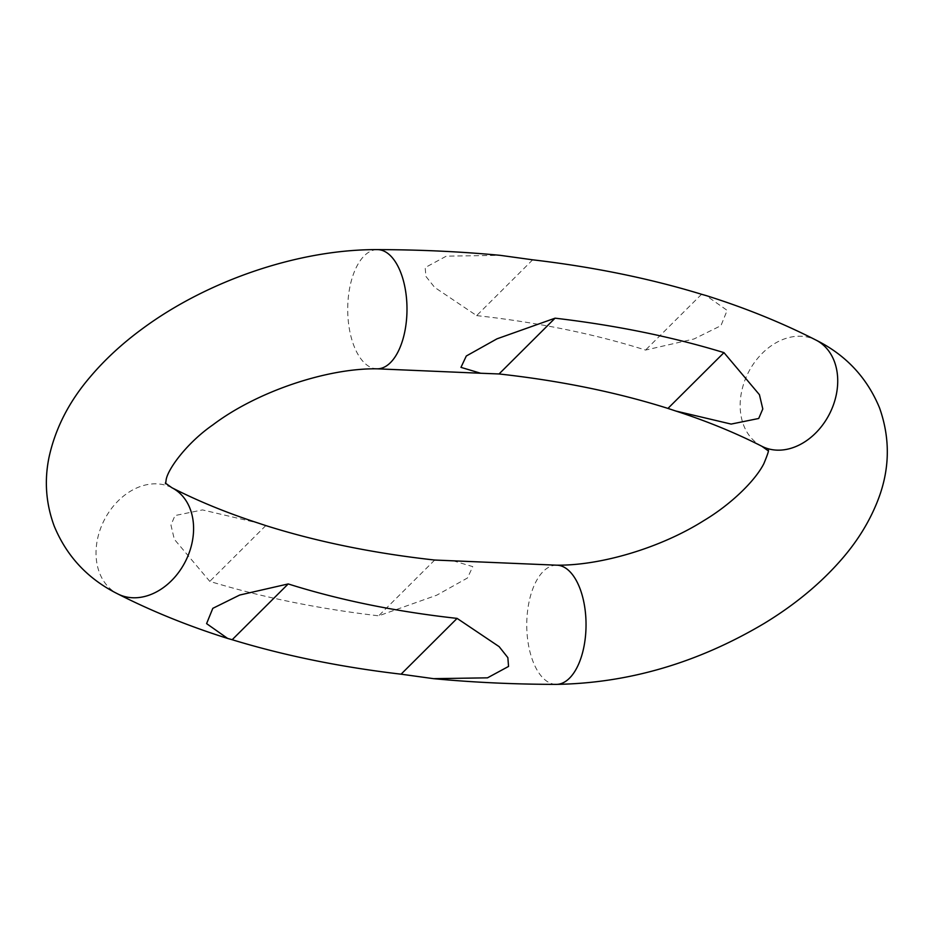 <?xml version="1.0" encoding="UTF-8"?>
<svg xmlns="http://www.w3.org/2000/svg" width="934" height="934" viewBox="0 0 934 934"><rect width="100%" height="100%" fill="white"/><g stroke="black" fill="none" stroke-linecap="round" stroke-linejoin="round"><path stroke-width="0.7" stroke-dasharray="4.67 3.5" d="M532.672 259.815L476.644 315.61L434.602 287.357L425.892 276.382L425.192 267.568L446.3 256.161L500.18 255.332M476.644 315.61A1077.054 572.344 -21 0 1 645.546 350.063L694.044 338.96L720.943 325.662L727.154 310.392L706.139 295.576M453.072 560.75L472.779 566.634L467.455 577.994L436.738 595.192L378.679 615.821A1170.664 622.091 -21 0 1 209.788 581.368L174.319 539.292L170.957 525.071L174.997 515.556L202.503 509.917L257.959 522.982M434.695 560.038L378.679 615.821M265.805 525.585L209.788 581.368M701.562 294.28L645.546 350.063M556.477 565.175A59.601 29.643 -89.9 0 0 529.823 598.507A59.601 29.643 -89.9 0 0 532.917 661.249A59.601 29.643 -89.9 0 0 556.314 684.377M761.864 446.277A59.601 45.556 117 0 1 743.639 425.215A59.601 45.556 117 0 1 758.221 357.675A59.601 45.556 117 0 1 816.024 340.104M377.278 368.825A59.601 29.643 90.1 0 1 353.881 345.697A59.601 29.643 90.1 0 1 350.775 282.955A59.601 29.643 90.1 0 1 377.429 249.623M171.891 487.723A59.601 45.556 -63 0 0 114.088 505.294A59.601 45.556 -63 0 0 99.506 572.834A59.601 45.556 -63 0 0 117.731 593.896"/><path stroke-width="1.4" d="M165.341 483.065L171.891 487.723A59.601 45.556 -63 0 1 190.116 508.785A59.601 45.556 -63 0 1 175.522 576.325A59.601 45.556 -63 0 1 117.731 593.896C87.936 579.022 66.769 556.431 54.219 526.111C45.941 503.73 44.202 480.812 49.012 457.356C55.304 428.543 68.906 401.889 89.792 377.394C104.55 359.87 122.027 343.689 142.248 328.85C207.768 280.34 299.207 249.25 377.429 249.623C419.564 249.682 460.485 251.585 500.18 255.332L532.672 259.815A1170.664 622.091 -21 0 1 701.562 294.28L706.139 295.576C745.402 307.951 782.027 322.79 816.024 340.104A59.601 45.556 117 0 1 834.249 361.166A59.601 45.556 117 0 1 819.667 428.706A59.601 45.556 117 0 1 761.864 446.277C735.747 432.944 707.061 421.187 675.784 411.018L731.135 424.083L758.712 418.479L762.798 408.952L759.435 394.708L723.967 352.632L667.95 408.415L675.784 411.018M171.891 487.723C197.996 501.056 226.693 512.813 257.959 522.982L265.805 525.585A1077.054 572.344 -21 0 0 434.695 560.038L556.477 565.175C600.364 565.724 660.361 548.071 703.874 520.588C731.287 504.22 755.454 480.461 763.907 463.544C767.771 454.181 769.184 449.744 768.145 450.246M457.1 618.39A1077.054 572.344 -21 0 1 288.209 583.937L239.699 595.04L212.812 608.338L206.589 623.62L227.616 638.424L232.181 639.72A1170.664 622.091 -21 0 0 401.083 674.185L433.563 678.668L487.49 677.839L508.551 666.432L507.851 657.629L499.141 646.643L457.1 618.39L401.083 674.185M377.429 249.623A59.601 29.643 90.1 0 1 400.826 272.751A59.601 29.643 90.1 0 1 403.932 335.493A59.601 29.643 90.1 0 1 377.278 368.825L480.671 373.25L460.964 367.366L466.299 356.006L496.981 338.832L555.065 318.179A1170.664 622.091 -21 0 1 723.967 352.632M480.671 373.25L499.048 373.962A1077.054 572.344 -21 0 1 667.95 408.415M288.209 583.937L232.181 639.72M555.065 318.179L499.048 373.962M433.563 678.668C473.269 682.415 514.179 684.318 556.314 684.377A59.601 29.643 -89.9 0 0 582.979 651.045A59.601 29.643 -89.9 0 0 579.874 588.303A59.601 29.643 -89.9 0 0 556.477 565.175M556.314 684.377C628.384 683.198 697.628 662.918 764.047 623.515C795.78 604.251 822.317 582.069 843.635 556.991C858.369 539.607 869.636 521.09 877.435 501.43C889.857 470.246 890.557 439.062 879.536 407.889C866.986 377.569 845.807 354.978 816.024 340.104M117.731 593.896C151.717 611.21 188.353 626.049 227.616 638.424M768.413 450.935L761.864 446.277M165.61 483.754L166.194 479.481C168.237 468.366 187.524 442.377 212.894 424.865C256.873 391.556 327.297 367.973 377.278 368.825"/></g></svg>
